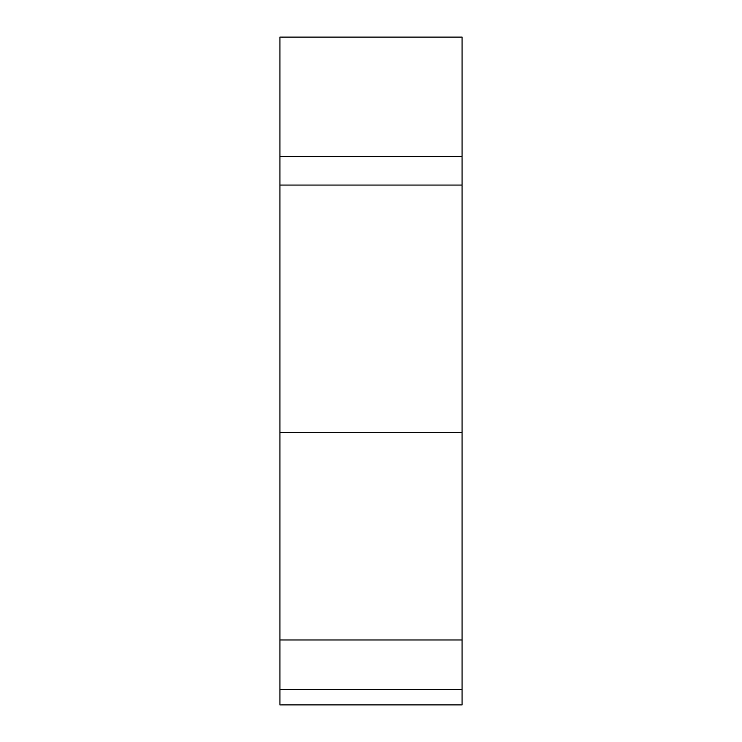 <?xml version="1.0" encoding="UTF-8"?>
<svg xmlns="http://www.w3.org/2000/svg" width="742" height="742" viewBox="0 0 742 742"><rect width="100%" height="100%" fill="white"/><g stroke="black" fill="none" stroke-linecap="round" stroke-linejoin="round"><path stroke-width="1.11" d="M462.062 689.457L462.062 37.1L279.938 37.1L279.938 704.9L462.062 704.9L462.062 689.457L279.938 689.457M462.062 639.975L279.938 639.975M462.062 156.414L279.938 156.414M462.062 185.064L279.938 185.064M462.062 432.614L279.938 432.614"/></g></svg>

